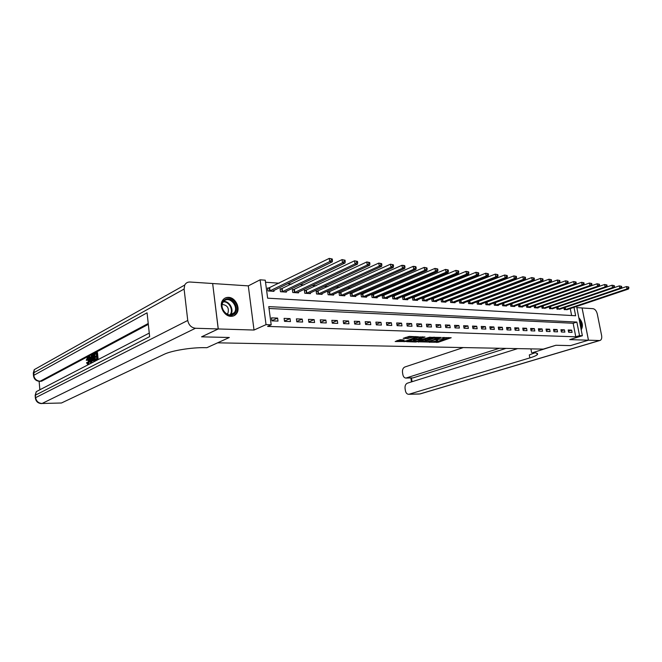 <?xml version="1.0" encoding="UTF-8"?>
<svg xmlns="http://www.w3.org/2000/svg" width="662" height="662" viewBox="0 0 662 662"><rect width="100%" height="100%" fill="white"/><g stroke="black" fill="none" stroke-linecap="round" stroke-linejoin="round"><path stroke-width="0.99" d="M429.241 342.155L438.194 342.287L451.203 337.736L442.398 337.537L444.21 338.216L443.374 338.621L435.778 339.863L437.599 340.525L436.788 340.922L429.257 342.337M230.914 316.312C233.289 316.353 235.167 315.435 236.566 313.556C240.786 308.227 235.44 297.42 228.539 297.37C225.99 297.288 224.004 298.305 222.573 300.416C218.659 305.894 224.178 316.395 230.914 316.312M581.203 329.8C583.371 325.919 582.577 321.906 578.836 317.752M400.08 339.738L395.164 341.526L405.516 341.509L418.45 336.809L409.24 336.395L403.191 338.332L407.32 338.596L410.928 337.579C413.849 336.834 415.405 336.759 415.62 337.363L406.617 340.707C403.737 341.443 402.182 341.509 401.958 340.922L404.201 339.987L400.08 339.738M517.61 348.626L407.395 383.174C405.599 384.018 404.821 385.805 405.061 388.528L405.409 390.696C405.889 392.971 406.948 394.163 408.586 394.287L419.923 393.923L599.466 340.525L588.468 340.194L570.454 345.614L588.444 340.194L569.725 339.623L582.37 335.742L579.54 335.642L575.783 336.801L267.613 326.416L271.197 324.81L266.041 324.637L260.116 279.819L265.255 280.192L267.647 298.181L575.634 315.749L573.987 307.333M218.212 328.948L212.659 283.518L190.019 282.02C187.627 281.946 185.865 282.947 184.731 285.041L184.102 289.054L187.751 320.458C188.711 325.075 191.277 327.673 195.456 328.261L218.212 328.948L201.562 336.834L229.317 337.496L201.612 336.842L218.27 328.956L254.018 330.04L266.041 324.637M195.456 328.261L42.054 403.489L61.442 403.001L164.102 354.327C171.549 350.62 191.558 347.36 205.046 347.666L206.883 347.699L229.317 337.496L217.599 342.825L543.262 349.114L555.89 345.266L532.629 352.689C536.948 352.805 538.463 353.491 537.18 354.766C536.079 355.709 533.638 356.76 529.857 357.902L409.149 394.196M570.429 345.605L555.89 345.266L570.454 345.614M418.31 341.815L428.289 342.055L441.281 337.454L431.02 337.297L418.343 342.08M415.595 342.014L406.592 341.658L419.518 336.966L425.012 336.991L419.319 339.101L422.066 339.316L430.126 337.099L417.027 341.782L415.595 342.014L415.521 341.542M212.659 283.551L218.27 328.956M588.444 340.194L582.072 307.962L576.842 307.615M575.783 336.801L573.143 323.263L269.02 308.484M571.645 330.131L568.195 329.99L568.641 332.266L572.092 332.398L571.645 330.131L568.426 331.149M564.429 329.833L560.929 329.693L561.368 331.985L564.876 332.117L564.429 329.833L561.153 330.876M557.098 329.535L553.54 329.386L553.978 331.695L557.536 331.836L557.098 329.535L553.771 330.603M549.65 329.229L546.026 329.08L546.473 331.414L550.089 331.546L549.65 329.229L546.266 330.321M542.079 328.923L538.396 328.766L538.835 331.116L542.517 331.257L542.079 328.923L538.636 330.04M534.375 328.609L530.634 328.451L531.081 330.818L534.822 330.959L534.375 328.609L530.883 329.75M526.555 328.286L522.748 328.129L523.187 330.512L526.993 330.661L526.555 328.286L522.997 329.461M518.594 327.963L514.73 327.798L515.168 330.206L519.033 330.355L518.594 327.963L514.978 329.163M510.501 327.632L506.571 327.467L507.009 329.891L510.94 330.048L510.501 327.632L506.827 328.865M502.276 327.293L498.271 327.127L498.718 329.577L502.715 329.726L502.276 327.293L498.536 328.567M493.902 326.954L489.839 326.78L490.277 329.254L494.34 329.411L493.902 326.954L490.095 328.253M485.387 326.598L481.249 326.432L481.688 328.923L485.825 329.08L485.387 326.598L481.514 327.947M476.723 326.25L472.511 326.076L472.949 328.584L477.161 328.749L476.723 326.25L472.784 327.624M467.91 325.886L463.623 325.712L464.054 328.244L468.348 328.41L467.91 325.886L463.897 327.301M458.932 325.522L454.571 325.34L455.009 327.897L459.37 328.062L458.932 325.522L454.852 326.978M449.796 325.141L445.361 324.959L445.791 327.541L450.234 327.715L449.796 325.141L445.642 326.647M440.503 324.761L435.977 324.579L436.407 327.177L440.933 327.351L440.503 324.761L436.266 326.308M431.028 324.38L426.419 324.19L426.858 326.813L431.467 326.987L431.028 324.38L426.717 325.969M421.388 323.983L416.696 323.792L417.126 326.44L421.818 326.623L421.388 323.983L416.994 325.621M411.557 323.577L406.782 323.387L407.213 326.06L411.996 326.242L411.557 323.577L407.08 325.274M401.553 323.172L396.679 322.973L397.109 325.671L401.983 325.861L401.553 323.172L396.993 324.918M391.35 322.75L386.385 322.551L386.815 325.274L391.78 325.464L391.35 322.75L386.699 324.554M380.956 322.328L375.9 322.121L376.322 324.868L381.386 325.067L380.956 322.328L376.223 324.19M370.364 321.897L365.209 321.682L365.631 324.463L370.786 324.661L370.364 321.897L365.532 323.817M359.565 321.451L354.302 321.236L354.724 324.041L359.987 324.248L359.565 321.451L354.633 323.445M348.543 321.004L343.181 320.78L343.603 323.61L348.965 323.817L348.543 321.004L343.52 323.064M337.314 320.54L331.844 320.317L332.258 323.18L337.728 323.387L337.314 320.54L332.183 322.675M325.853 320.077L320.267 319.845L320.681 322.733L326.267 322.948L325.853 320.077L320.615 322.286M314.16 319.597L308.459 319.365L308.873 322.278L314.574 322.502L314.16 319.597L308.815 321.889M302.228 319.109L296.411 318.869L296.816 321.815L302.633 322.038L302.228 319.109L296.775 321.484M290.047 318.612L284.106 318.364L284.511 321.343L290.452 321.575L290.047 318.612L284.478 321.078M277.61 318.099L271.544 317.851L271.95 320.863L278.015 321.095L277.61 318.099L271.925 320.665M521.838 300.217L521.342 300.184M513.712 299.646L513.1 299.605M505.437 299.067L504.717 299.017M497.021 298.479L496.186 298.413M488.465 297.875L487.505 297.809M479.751 297.263L478.667 297.188M470.889 296.642L469.664 296.559M461.861 296.013L460.504 295.914M452.667 295.368L451.178 295.26M443.317 294.714L441.678 294.598M433.784 294.044L431.996 293.92M424.077 293.365L422.141 293.225M414.189 292.67L412.087 292.521M404.11 291.959L401.842 291.801M393.84 291.239L391.408 291.073M383.372 290.51L380.758 290.328M372.698 289.757L369.901 289.567M361.816 288.996L358.821 288.789M350.719 288.218L347.525 287.995M339.391 287.424L335.998 287.184M327.839 286.613L324.231 286.365M316.055 285.785L312.216 285.521M304.015 284.95L299.952 284.66M291.727 284.081L287.424 283.783M279.182 283.204L265.528 282.244M571.629 315.526L570.272 308.583M567.624 309.468L564.247 309.626L563.9 307.822M560.408 309.005L556.974 309.171L556.618 307.325M553.076 308.533L549.584 308.699L549.228 306.812M545.62 308.053L542.079 308.227L541.715 306.291M538.049 307.565L538.123 307.979L534.449 307.747L534.077 305.77M530.345 307.069L530.428 307.491L526.687 307.259L526.307 305.232M522.525 306.564L522.599 307.002L518.801 306.763L518.42 304.677M511.395 303.941L510.973 303.916M514.564 306.059L514.647 306.498L510.783 306.258L510.394 304.123M503.261 303.411L502.731 303.37M506.48 305.538L506.562 305.985L502.632 305.736L502.235 303.552M494.986 302.865L494.349 302.824M498.254 305L498.337 305.472L494.34 305.215L493.935 302.973M486.57 302.319L485.817 302.269M489.88 304.462L489.971 304.942L485.9 304.685L485.494 302.385M478.014 301.756L477.137 301.698M481.373 303.916L481.456 304.404L477.319 304.148L476.905 301.781M469.3 301.185L468.299 301.119M472.709 303.353L472.8 303.858L468.588 303.593L468.166 301.169M460.438 300.606L459.312 300.531M463.897 302.791L463.988 303.304L459.709 303.031L459.279 300.54M451.418 300.01L450.234 299.936L450.665 302.468L455.026 302.741L454.935 302.211M442.233 299.414L441.024 299.332L441.455 301.88L445.898 302.162L445.807 301.615M432.882 298.802L431.657 298.719L432.087 301.293L436.606 301.574L436.515 301.02M423.366 298.173L422.116 298.09L422.546 300.689L427.147 300.978L427.048 300.407M413.676 297.544L412.393 297.461L412.823 300.076L417.515 300.374L417.416 299.778M403.795 296.89L402.496 296.808L402.926 299.456L407.701 299.754L407.602 299.141M393.741 296.237L392.417 296.146L392.839 298.819L397.705 299.125L397.605 298.496M383.488 295.566L382.139 295.475L382.562 298.173L387.518 298.479L387.419 297.834M373.045 294.88L371.672 294.789L372.085 297.511L377.141 297.826L377.034 297.155M362.395 294.185L360.997 294.094L361.411 296.841L366.566 297.164L366.458 296.468M351.539 293.473L350.115 293.382L350.529 296.154L355.784 296.485L355.668 295.765M340.475 292.745L339.018 292.654L339.432 295.451L344.786 295.79L344.679 295.053M329.188 292.008L327.698 291.909L328.112 294.739L333.574 295.078L333.458 294.317M317.669 291.255L316.155 291.156L316.56 294.011L322.137 294.358L322.022 293.572M305.918 290.486L304.379 290.386L304.785 293.266L310.47 293.622L310.354 292.811M293.936 289.699L292.356 289.6L292.761 292.505L298.562 292.877L298.446 292.025M281.698 288.897L280.084 288.789L280.489 291.735L286.406 292.108L286.29 291.23M269.202 288.078L267.556 287.97L267.953 290.941L274.002 291.33L273.878 290.411M254.018 330.04L248.3 285.876L212.709 283.526M248.3 285.876L260.116 279.819M579.54 335.642L576.875 322.063L268.772 306.622L271.197 324.81M576.61 306.448L582.37 335.742M573.143 323.263L576.875 322.063M435.083 341.484L438.029 341.302L448.836 337.537M420.254 341.12L425.12 341.244M427.064 341.915L439.403 337.744L433.577 338.348L425.153 341.435L427.064 341.915M434.148 337.115L433.411 337.339L433.577 338.348M425.045 340.773L433.411 337.339M413.56 340.955L408.768 340.839M422.67 336.784L419.178 338.191M414.247 340.88L413.601 341.203C413.816 341.774 415.339 341.7 418.185 340.98L421.082 339.664L417.168 339.838L414.247 340.88L414.081 339.871L413.485 340.483M414.081 339.871L419.245 338.605M401.958 339.788L401.842 340.202M411.052 336.445L410.928 337.579M405.351 337.512L410.763 336.544M415.529 336.809L416.117 336.594M397.035 340.549L401.917 340.673M566.763 309.783L628.395 289.071L626.972 288.938L626.484 286.563L621.295 288.326M628.139 286.952L626.484 286.563L628.701 287.01L628.139 286.952L628.329 287.904L628.9 287.953L628.701 287.01M628.329 287.904L626.972 288.938L565.191 309.684M628.9 287.953L628.395 289.071M559.531 309.328L621.254 288.409L619.814 288.276L619.318 285.885L614.013 287.697M620.981 286.274L619.318 285.885L621.56 286.332L620.981 286.274L621.179 287.234L621.759 287.291L621.56 286.332M621.179 287.234L619.814 288.276L557.934 309.228M621.759 287.291L621.254 288.409M552.182 308.864L613.988 287.747L612.524 287.606L612.027 285.198L550.486 306.382M613.707 285.587L612.027 285.198L614.286 285.645L613.707 285.587L613.897 286.555L614.485 286.605L614.286 285.645M613.897 286.555L612.524 287.606L550.552 308.765M614.485 286.605L613.988 287.747M544.718 308.393L606.607 287.06L605.118 286.927L604.621 284.495L542.534 306.01M606.301 284.892L604.621 284.495L606.897 284.95L606.301 284.892L606.5 285.86L607.095 285.918L606.897 284.95M606.5 285.86L605.118 286.927L543.063 308.293M607.095 285.918L606.607 287.06M537.13 307.913L599.093 286.373L597.571 286.232L597.083 283.783L534.54 305.604M598.771 284.18L597.083 283.783L599.375 284.238L598.771 284.18L598.969 285.157L599.573 285.214L599.375 284.238M598.969 285.157L597.571 286.232L535.442 307.813M599.573 285.214L599.093 286.373M579.25 319.854C581.186 322.675 581.724 325.431 580.872 328.129M580.582 326.672L579.581 321.575M581.104 329.304C582.519 325.861 581.824 322.32 579.018 318.679M233.645 314.351C226.57 319.672 217.07 304.313 224.699 299.82C231.832 294.689 241.1 309.799 233.645 314.351M224.691 300.531L223.135 302.112C218.94 307.88 227.521 318.182 232.974 313.978L234.34 312.63C238.775 307.011 230.335 296.369 224.691 300.531M234.307 315.418L235.978 313.78C241.407 306.986 231.402 293.878 224.302 298.57M227.198 314.185L227.827 313.482C229.358 308.202 227.488 305.19 222.225 304.437M531.619 352.672L530.916 348.882M499.454 348.27L405.938 378.068C404.341 377.936 403.307 376.761 402.844 374.543L402.504 372.392C402.264 369.677 403.034 367.882 404.821 367.013L463.292 347.575M599.466 340.525L600.293 340.359C601.576 339.573 602.006 337.934 601.601 335.452L597.298 314.02C596.487 310.908 595.088 309.129 593.102 308.691L582.072 307.971M588.468 340.194L582.097 307.962M505.983 348.394L413.055 377.894L405.938 378.068M534.904 352.813L529.302 354.915L529.857 357.902M87.922 358.407L87.475 360.26L86.234 360.26L87.591 357.397L88.84 360.145L89.66 360.153L88.65 364.083M87.591 357.397L88.956 357.703M87.525 364.166L86.548 362.793L87.756 362.387L88.029 363.124M91.96 359.276L91.728 362.395M89.113 356.578L89.635 358.382L90.859 357.737L91.43 355.345L90.901 362.395L90.437 362.635L88.683 356.81L89.941 356.586L90.346 358.001M96.652 352.573L97.281 359.077L95.204 360.161L95.129 359.408L96.793 358.547L96.594 356.545L95.055 357.356L94.98 356.603L96.528 355.792L96.304 353.541L94.575 354.46L94.501 353.715L96.652 352.573L97.48 352.581L98.108 359.085M96.635 356.967L95.055 357.356M96.346 353.971L94.575 354.46M148.313 324.363L41.632 381.196L39.67 381.345L41.632 381.196M39.132 381.329L39.794 389.215M94.815 354.468L95.022 356.586M95.088 357.356L95.287 359.334M61.442 403.001L42.054 403.489C38.446 403.216 36.302 401.271 35.632 397.655L187.751 320.458M35.4 398.367L35.425 395.164L149.645 336.635L147.072 312.812L33.77 375.337L34.25 369.644L184.731 285.041M92.895 354.567L93.946 354.013L94.567 360.492L92.572 360.939L91.869 358.539C91.67 356.487 92.01 355.163 92.895 354.567M93.599 354.981L92.357 356.115L92.994 360.385L94.078 359.954L93.599 354.981M93.946 354.013L94.534 354.021M93.003 355.295L93.632 355.304M93.648 355.42L93.11 358.341L93.607 360.202M92.357 356.115L93.185 356.123M92.283 358.341L93.11 358.341M90.686 360.476L90.81 358.539L89.825 359.061L90.603 361.766L90.686 360.476M91.43 355.345L92.167 355.353M90.777 358.994L90.752 359.416M89.825 359.061L90.653 359.061M86.937 362.387L87.773 363.33L88.435 360.36L87.723 358.233M87.301 358.233L86.656 360.26L87.475 360.26M88.84 360.145L87.823 364.075M86.656 360.26L86.234 360.26M529.418 307.433L591.447 285.67L589.9 285.529L589.412 283.055L526.414 305.19M591.108 283.452L589.412 283.055L591.729 283.51L591.108 283.452L591.307 284.445L591.927 284.503L591.729 283.51M591.307 284.445L589.9 285.529L527.705 307.325M591.927 284.503L591.447 285.67M521.573 306.936L583.669 284.95L582.097 284.809L581.6 282.31L518.42 304.71M583.313 282.715L581.6 282.31L583.942 282.773L583.313 282.715L583.512 283.717L584.141 283.775L583.942 282.773M583.512 283.717L582.097 284.809L519.836 306.829M584.141 283.775L583.669 284.95M513.604 306.432L575.758 284.221L574.153 284.072L573.656 281.557L510.402 304.189M575.377 281.971L573.656 281.557L576.023 282.029L575.377 281.971L575.576 282.972L576.221 283.03L576.023 282.029M575.576 282.972L574.153 284.072L511.834 306.324M576.221 283.03L575.758 284.221M505.495 305.918L567.698 283.485L566.068 283.328L565.571 280.796L502.251 303.659M567.301 281.201L565.571 280.796L567.955 281.267L567.301 281.201L567.5 282.219L568.153 282.277L567.955 281.267M567.5 282.219L566.068 283.328L503.699 305.811M568.153 282.277L567.698 283.485M497.253 305.405L559.489 282.724L557.834 282.575L557.338 280.009L493.96 303.13M559.084 280.423L557.338 280.009L559.746 280.489L559.084 280.423L559.282 281.449L559.944 281.515L559.746 280.489M559.282 281.449L557.834 282.575L495.424 305.29M559.944 281.515L559.489 282.724M488.87 304.876L551.14 281.954L549.452 281.805L548.955 279.215L485.527 302.584M550.71 279.637L548.955 279.215L551.38 279.703L550.71 279.637L550.908 280.671L551.578 280.729L551.38 279.703M550.908 280.671L549.452 281.805L487.009 304.752M551.578 280.729L551.14 281.954M480.339 304.338L542.633 281.176L540.912 281.019L540.415 278.412L476.946 302.029M542.178 278.826L540.415 278.412L542.873 278.892L542.178 278.826L542.377 279.877L543.072 279.935L542.873 278.892M542.377 279.877L540.912 281.019L478.444 304.214M543.072 279.935L542.633 281.176M471.658 303.792L533.969 280.374L532.215 280.216L531.727 277.585L468.216 301.458M533.498 278.007L531.727 277.585L534.193 278.073L533.498 278.007L533.696 279.058L534.391 279.124L534.193 278.073M533.696 279.058L532.215 280.216L469.739 303.668M534.391 279.124L533.969 280.374M462.829 303.229L525.148 279.563L523.361 279.397L522.864 276.749L459.337 300.887M524.652 277.171L522.864 276.749L525.363 277.237L524.652 277.171L524.85 278.239L525.562 278.305L525.363 277.237M524.85 278.239L523.361 279.397L460.868 303.105M525.562 278.305L525.148 279.563M453.842 302.666L516.153 278.735L514.333 278.57L513.836 275.888L450.292 300.308M515.632 276.319L513.836 275.888L516.36 276.393L515.632 276.319L515.83 277.395L516.559 277.461L516.36 276.393M515.83 277.395L514.333 278.57L451.848 302.542M516.559 277.461L516.153 278.735M444.698 302.087L506.984 277.891L505.131 277.726L504.643 275.02L441.091 299.712M506.447 275.45L504.643 275.02L507.183 275.524L506.447 275.45L506.645 276.534L507.382 276.6L507.183 275.524M506.645 276.534L505.131 277.726L442.663 301.963M507.382 276.6L506.984 277.891M435.381 301.5L497.65 277.03L495.755 276.857L495.259 274.126L431.723 299.108M497.079 274.565L495.259 274.126L497.832 274.639L497.079 274.565L497.278 275.657L498.031 275.731L497.832 274.639M497.278 275.657L495.755 276.857L433.312 301.367M498.031 275.731L497.65 277.03M425.898 300.904L488.126 276.153L486.198 275.98L485.701 273.224L422.182 298.488M487.53 273.663L485.701 273.224L488.299 273.737L487.53 273.663L487.728 274.771L488.498 274.838L488.299 273.737M487.728 274.771L486.198 275.98L423.796 300.771M488.498 274.838L488.126 276.153M416.241 300.291L478.411 275.26L476.45 275.086L475.953 272.297L412.459 297.859M477.79 272.744L475.953 272.297L478.576 272.818L477.79 272.744L477.989 273.861L478.775 273.936L478.576 272.818M477.989 273.861L476.45 275.086L414.098 300.159M478.775 273.936L478.411 275.26M406.41 299.671L468.514 274.349L466.511 274.167L466.015 271.354L402.562 297.221M467.868 271.809L466.015 271.354L468.663 271.883L467.868 271.809L468.059 272.934L468.862 273.009L468.663 271.883M468.059 272.934L466.511 274.167L404.225 299.538M468.862 273.009L468.514 274.349M396.389 299.042L458.41 273.423L456.366 273.232L455.878 270.394L392.483 296.576M457.732 270.849L455.878 270.394L458.551 270.923L457.732 270.849L457.93 271.983L458.749 272.057L458.551 270.923M457.93 271.983L456.366 273.232L394.163 298.901M458.749 272.057L458.41 273.423M386.178 298.397L448.108 272.471L446.022 272.281L445.534 269.417L382.206 295.914M447.404 269.873L445.534 269.417L448.232 269.955L447.404 269.873L447.595 271.023L448.431 271.097L448.232 269.955M447.595 271.023L446.022 272.281L383.91 298.256M448.431 271.097L448.108 272.471M375.776 297.743L437.59 271.503L435.464 271.312L434.975 268.416L371.738 295.235M436.854 268.88L434.975 268.416L437.706 268.954L436.854 268.88L437.052 270.038L437.905 270.113L437.706 268.954M437.052 270.038L435.464 271.312L373.467 297.594M437.905 270.113L437.59 271.503M365.176 297.072L426.858 270.518L424.681 270.319L424.201 267.39L361.063 294.549M426.088 267.862L424.201 267.39L426.957 267.945L426.088 267.862L426.287 269.029L427.156 269.111L426.957 267.945M426.287 269.029L424.681 270.319L362.817 296.924M427.156 269.111L426.858 270.518M354.36 296.394L415.901 269.508L413.684 269.302L413.196 266.347L350.181 293.845M415.099 266.819L413.196 266.347L415.413 266.563L415.993 266.902L415.099 266.819L415.297 268.002L416.183 268.085L415.993 266.902M415.297 268.002L413.684 269.302L351.961 296.237M416.183 268.085L415.901 269.508M343.338 295.699L404.714 268.482L402.446 268.267L401.966 265.288L339.085 293.134M403.878 265.76L401.966 265.288L404.225 265.503L404.788 265.843L403.878 265.76L404.077 266.952L404.978 267.034L404.788 265.843M404.077 266.952L402.446 268.267L340.889 295.542M404.978 267.034L404.714 268.482M332.101 294.987L393.286 267.431L390.969 267.216L390.489 264.196L327.773 292.405M392.417 264.676L390.489 264.196L393.344 264.767L392.417 264.676L392.616 265.884L393.534 265.967L393.344 264.767M392.616 265.884L390.969 267.216L329.593 294.83M393.534 265.967L393.286 267.431M320.631 294.267L381.618 266.356L379.252 266.132L378.772 263.087L316.229 291.661M380.708 263.567L378.772 263.087L381.66 263.658L380.708 263.567L380.898 264.792L381.85 264.874L381.66 263.658M380.898 264.792L379.252 266.132L318.083 294.102M381.85 264.874L381.618 266.356M308.931 293.531L369.686 265.255L367.269 265.032L366.798 261.953L304.446 290.899M368.742 262.442L366.798 261.953L369.71 262.533L368.742 262.442L368.933 263.675L369.901 263.766L369.71 262.533M368.933 263.675L367.269 265.032L306.332 293.365M369.901 263.766L369.686 265.255M296.99 292.778L357.497 264.13L355.031 263.906L354.551 260.795L292.43 290.13M356.52 261.283L354.551 260.795L357.505 261.374L356.52 261.283L356.71 262.533L357.695 262.624L357.505 261.374M356.71 262.533L355.031 263.906L294.333 292.604M357.695 262.624L357.497 264.13M284.809 292.008L345.034 262.988L342.511 262.756L342.039 259.603L280.158 289.344M344.017 260.1L342.039 259.603L345.026 260.199L344.017 260.1L344.207 261.358L345.216 261.457L345.026 260.199M344.207 261.358L342.511 262.756L282.095 291.834M345.216 261.457L345.034 262.988M272.372 291.222L332.299 261.813L329.709 261.573L329.246 258.395L267.638 288.533M331.232 258.892L329.246 258.395L332.266 258.991L331.232 258.892L331.422 260.166L332.456 260.265L332.266 258.991M331.422 260.166L329.709 261.573L269.6 291.048M332.456 260.265L332.299 261.813M438.029 341.302L438.194 342.287M436.622 341.526L436.788 342.511M425.782 340.045L425.947 341.046M419.402 337.951L419.567 338.977M416.952 341.311L417.027 341.782M418.45 338.58L418.616 339.606M417.002 338.82L417.168 339.838M402.455 339.796L402.587 340.607M408.62 337.322L408.785 338.356M407.155 337.562L407.32 338.596M405.442 341.029L405.516 341.509M404.002 341.269L404.077 341.741M565.207 307.383L565.629 309.568M564.893 307.491L565.307 309.659M557.942 306.87L558.372 309.104M557.627 306.978L558.049 309.195M550.561 306.357L550.999 308.641M550.246 306.465L550.676 308.732M543.072 305.861L543.51 308.169M542.749 305.952L543.188 308.26M535.459 305.364L535.897 307.681M535.136 305.455L535.575 307.78M223.599 301.491C229.3 300.705 234.381 309.808 230.798 314.351L230.401 314.847M229.863 314.855C234.058 310.759 229.11 301.036 223.268 301.913M406.567 377.961L413.055 377.894M411.474 378.01L412.07 381.709M599.772 340.508L420.32 393.873M184.102 289.054L33.563 372.872L33.34 373.674M148.222 323.495L40.167 381.213C36.567 380.89 34.432 378.929 33.77 375.337L33.489 375.519C33.944 379.103 36.005 381.047 39.67 381.345M40.837 389.107L40.291 389.562M41.607 403.605C37.916 403.357 35.839 401.429 35.359 397.821L35.152 395.338L36.261 391.647L35.194 395.893M33.539 376.132L33.29 373.054L34.25 369.644M527.713 304.851L528.152 307.193M527.391 304.95L527.829 307.292M519.852 304.338L520.282 306.696M519.529 304.437L519.96 306.796M511.85 303.808L512.289 306.192M511.527 303.908L511.958 306.291M503.716 303.279L504.154 305.678M503.393 303.378L503.823 305.778M495.441 302.733L495.879 305.157M495.118 302.832L495.557 305.256M487.025 302.186L487.464 304.628M486.702 302.286L487.141 304.727M478.469 301.624L478.907 304.081M478.138 301.723L478.576 304.181M469.763 301.053L470.194 303.535M469.432 301.152L469.863 303.635M460.901 300.465L461.331 302.973M460.57 300.573L461 303.072M451.881 299.878L452.312 302.402M451.55 299.977L451.981 302.501M442.696 299.274L443.126 301.822M442.365 299.381L442.795 301.922M433.345 298.661L433.776 301.227M433.014 298.761L433.444 301.334M423.829 298.032L424.259 300.631M423.498 298.14L423.928 300.738M414.139 297.395L414.569 300.018M413.808 297.503L414.23 300.126M404.267 296.75L404.689 299.389M403.928 296.857L404.358 299.497M394.204 296.088L394.635 298.752M393.873 296.204L394.295 298.868M383.96 295.418L384.382 298.107M383.621 295.525L384.043 298.223M373.517 294.731L373.931 297.445M373.178 294.847L373.6 297.561M362.867 294.027L363.289 296.775M362.528 294.143L362.95 296.89M352.01 293.316L352.432 296.088M351.679 293.432L352.093 296.204M340.947 292.596L341.36 295.384M340.607 292.712L341.021 295.509M329.659 291.851L330.073 294.673M329.32 291.967L329.734 294.789M318.149 291.098L318.554 293.945M317.81 291.214L318.215 294.069M306.398 290.32L306.804 293.2M306.059 290.444L306.465 293.324M294.408 289.534L294.813 292.447M294.077 289.658L294.474 292.571M282.178 288.731L282.575 291.669M281.838 288.855L282.235 291.793M269.682 287.912L270.079 290.883M269.343 288.036L269.74 291.007M236.566 313.556L235.904 313.879M437.466 339.722L437.549 340.185M444.07 337.397L444.152 337.868M424.987 340.433L425.153 341.435M419.154 338.075L419.319 339.101M413.436 340.185L413.601 341.203M421.272 339.292L421.338 339.705M401.801 339.896L401.958 340.922M415.488 336.577L415.57 337.049M230.393 314.847L234.34 312.63M227.827 313.482L226.809 313.978M536.89 353.235L537.18 354.766M408.586 394.287L419.36 394.014M410.87 378.019L411.491 381.891M149.256 333.085L36.261 391.647"/></g></svg>
